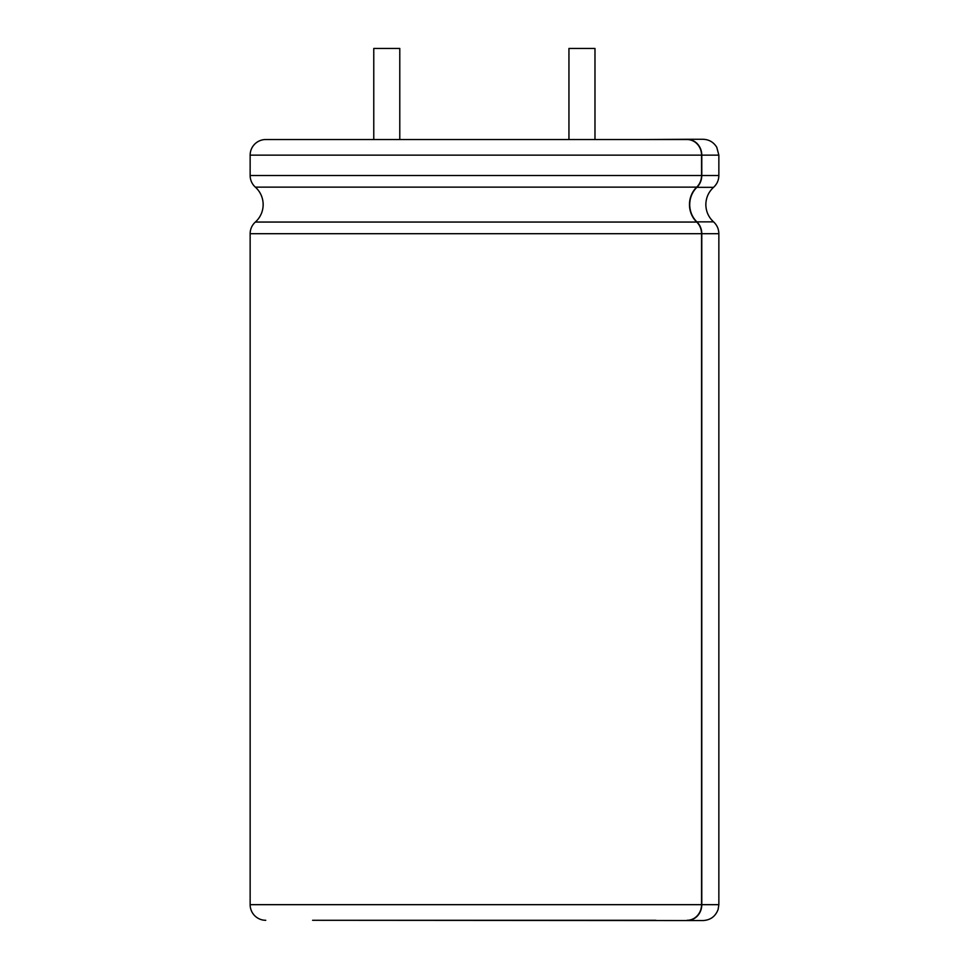 <?xml version="1.0" encoding="UTF-8"?>
<svg xmlns="http://www.w3.org/2000/svg" width="969" height="969" viewBox="0 0 969 969"><rect width="100%" height="100%" fill="white"/><g stroke="black" fill="none" stroke-linecap="round" stroke-linejoin="round"><path stroke-width="1.45" d="M643.634 920.296L312.599 920.296L687.057 920.55A15.879 14.717 -90 0 0 701.786 904.671L701.786 233.699A15.879 14.717 -90 0 0 696.881 221.865A23.159 21.475 90 0 1 689.722 204.604A23.159 21.475 90 0 1 696.881 187.332A15.879 14.717 -90 0 0 701.786 175.498L701.786 155.149A15.879 14.717 -90 0 0 687.057 139.282L643.392 139.536M312.599 139.536L265.76 139.536A15.613 15.613 0 0 0 250.147 155.149L250.147 175.498A15.613 15.613 0 0 0 255.344 187.138A23.426 23.426 0 0 1 255.344 222.058L696.711 222.058A23.426 21.718 90 0 1 689.48 204.604A23.426 21.718 90 0 1 696.711 187.138A15.613 14.474 -90 0 0 701.544 175.498L701.544 155.149A15.613 14.474 -90 0 0 687.057 139.536L655.88 139.536M594.978 139.536L594.978 48.45L568.948 48.45L568.948 139.536M399.785 139.536L399.785 48.45L373.768 48.45L373.768 139.536M312.599 920.296L655.88 920.296M265.76 920.296A15.613 15.613 0 0 1 250.147 904.671L250.147 233.699A15.613 15.613 0 0 1 255.344 222.058M265.76 139.536L687.057 139.536M687.057 920.296A15.613 14.474 -90 0 0 701.544 904.671L701.544 233.699A15.613 14.474 -90 0 0 696.711 222.058M687.057 139.282L702.985 139.282C709.005 139.475 713.608 142.152 716.769 147.288L718.853 155.149L701.786 155.149M687.057 920.55L702.985 920.55L687.057 920.55M696.881 187.332L713.559 187.332C708.545 191.995 705.965 197.749 705.844 204.604C705.965 211.448 708.545 217.201 713.559 221.865C717.012 225.062 718.768 228.999 718.853 233.699L701.786 233.699M255.344 187.138L696.711 187.138M250.147 155.149L701.544 155.149M250.147 175.498L701.544 175.498M250.147 233.699L701.544 233.699M250.147 904.671L701.544 904.671M701.786 904.671L718.853 904.671L718.114 909.467C715.473 916.444 710.434 920.138 702.985 920.55M696.881 221.865L713.559 221.865M701.786 175.498L718.853 175.498C718.768 180.198 717.012 184.146 713.559 187.332M718.853 904.671L718.853 233.699M718.853 175.498L718.853 155.149"/></g></svg>
